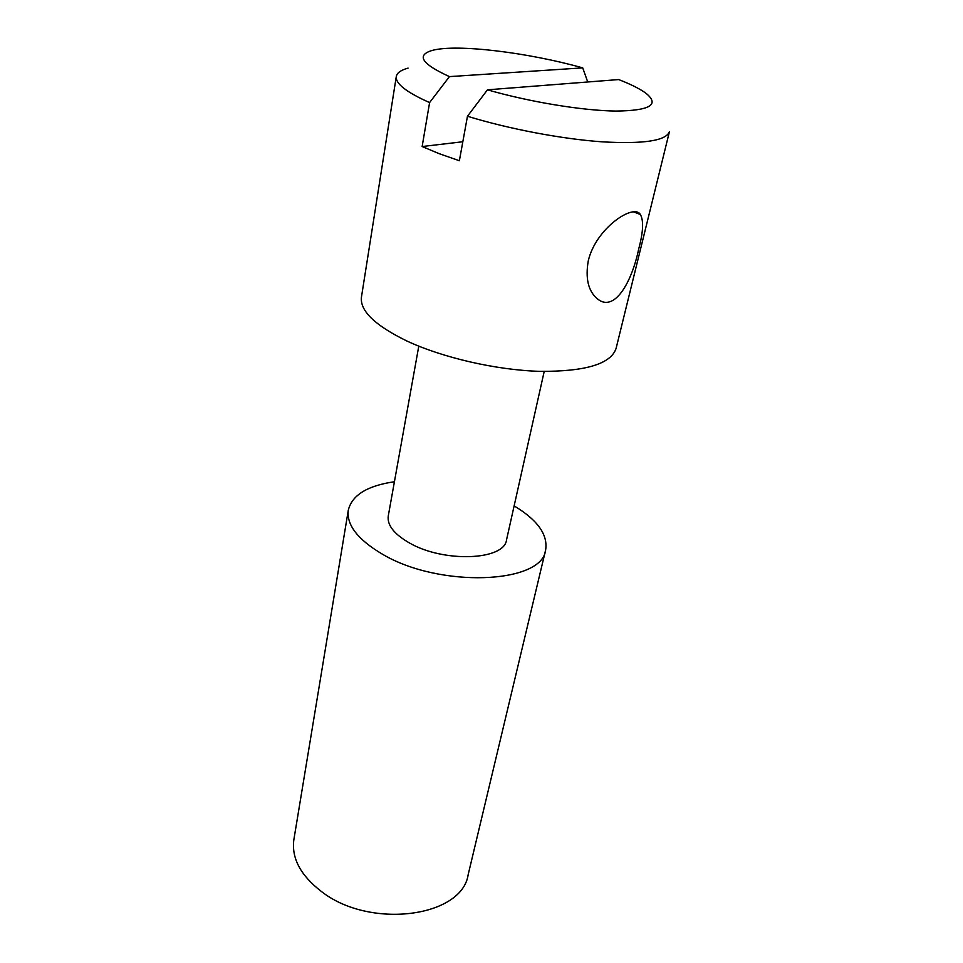 <?xml version="1.0" encoding="UTF-8"?>
<svg xmlns="http://www.w3.org/2000/svg" width="963" height="963" viewBox="0 0 963 963"><rect width="100%" height="100%" fill="white"/><g stroke="black" fill="none" stroke-linecap="round" stroke-linejoin="round"><path stroke-width="1.44" d="M588.237 261.021C585.335 278.211 588.188 290.645 596.771 298.325C614.298 313.914 632.005 281.593 638.638 249.212C643.272 232.107 643.838 220.515 640.323 214.436C633.823 203.205 595.688 228.171 588.237 261.021M394.421 481.741C367.372 485.665 352.001 495.138 348.305 510.173L293.884 839.531C291.332 857.985 300.48 875.283 321.317 891.425C369.828 929.632 462.096 917.197 468.162 874.681L545.636 549.957C548.043 534.67 537.547 519.972 514.134 505.876M348.305 510.173C346.415 524.847 357.67 539.449 382.058 553.966C439.104 588.333 542.35 584.035 545.636 549.957M418.785 346.162L388.258 516.012C387.066 525.076 393.999 533.984 409.082 542.747C443.317 562.934 504.456 560.466 506.538 539.858L544.203 371.453M408.107 68.108C400.909 70.07 396.961 72.887 396.287 76.546L361.438 297.146C359.849 310.772 374.872 325.338 406.518 340.83C442.559 357.742 496.414 370.117 539.978 371.357C585.42 371.622 610.783 364.002 616.067 348.486L669.441 131.63C666.107 140.791 643.645 144.185 602.056 141.826C561.694 138.985 508.741 128.946 467.464 116.258L487.471 89.812L618.679 79.568C631.102 84.383 640.275 89.017 646.221 93.471C659.86 104.786 649.796 110.649 616.043 111.07C582.651 110.685 529.253 101.922 487.471 89.812M467.464 116.258L459.375 160.725L439.321 153.731L422.143 146.532L429.594 102.584C406.458 92.267 395.348 83.588 396.287 76.546M587.731 81.987L582.735 67.879L449.444 76.607L429.594 102.584M582.735 67.879C527.772 52.435 456.799 43.768 432.459 50.365C415.956 55.144 421.613 63.895 449.444 76.607M462.818 141.754L422.143 146.532M640.323 214.436L633.485 211.872"/></g></svg>
